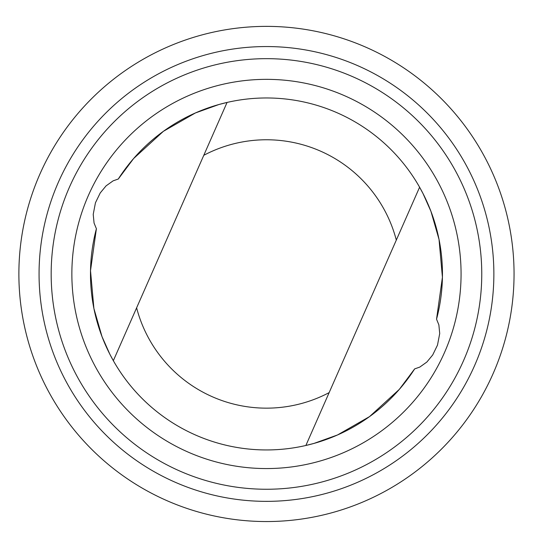 <?xml version="1.0" encoding="UTF-8"?>
<svg xmlns="http://www.w3.org/2000/svg" width="540" height="540" viewBox="0 0 540 540"><rect width="100%" height="100%" fill="white"/><g stroke="black" fill="none" stroke-linecap="round" stroke-linejoin="round"><path stroke-width="0.81" d="M96.39 228.731L90.511 270.662L93.899 308.482L101.999 336.589L109.917 354.362L113.339 360.693A175.986 175.986 0 0 0 305.87 445.48L313.997 443.408L337.534 434.957L369.549 416.596L399.31 389.387L414.659 368.888L419.783 367.092L426.857 362.05L432.702 354.976L437.495 345.114L439.715 333.538L438.865 324.857L436.543 319.187A175.986 175.986 0 0 0 118.274 179.037L113.15 180.826L106.069 185.868L100.231 192.942L95.438 202.804L93.218 214.38L94.068 223.06L96.39 228.731A175.986 175.986 0 0 0 96.255 229.257A175.986 175.986 0 0 0 414.659 368.888M113.339 360.693L227.063 102.438L218.936 104.51L195.399 112.961L163.377 131.328L133.623 158.531L118.274 179.037M436.543 319.187L442.422 277.263L439.034 239.436L430.933 211.329L423.009 193.556L419.594 187.225L305.87 445.48M27 211.066A247.59 247.59 0 0 0 331.736 512.791A247.59 247.59 0 0 0 440.667 98.024A247.59 247.59 0 0 0 27 211.066M46.521 216.196A227.401 227.401 0 0 0 326.41 493.317A227.401 227.401 0 0 0 426.465 112.367A227.401 227.401 0 0 0 46.521 216.196M58.232 219.274A215.291 215.291 0 0 0 323.217 481.639A215.291 215.291 0 0 0 417.947 120.974A215.291 215.291 0 0 0 58.232 219.274M78.246 224.525A194.603 194.603 0 0 0 317.763 461.68A194.603 194.603 0 0 0 403.387 135.668A194.603 194.603 0 0 0 78.246 224.525M136.613 307.827A134.197 134.197 0 0 0 329.15 392.614M396.313 240.091A134.197 134.197 0 0 0 203.782 155.304"/></g></svg>

